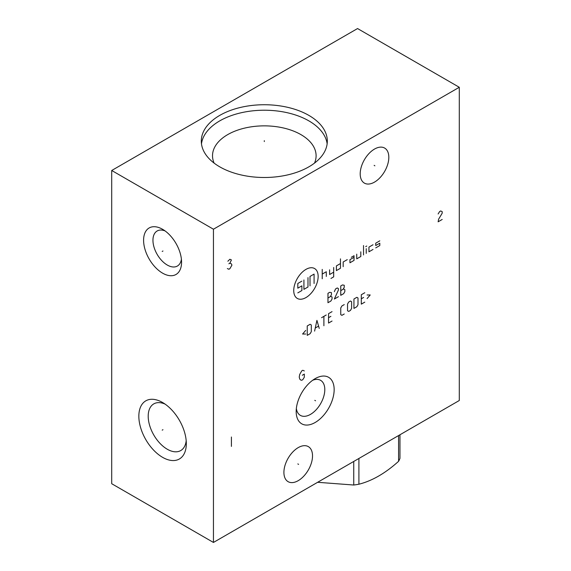 <?xml version="1.0" encoding="UTF-8"?>
<svg xmlns="http://www.w3.org/2000/svg" width="571" height="571" viewBox="0 0 571 571"><rect width="100%" height="100%" fill="white"/><g stroke="black" fill="none" stroke-linecap="round" stroke-linejoin="round"><path stroke-width="0.86" d="M111.716 170.486L111.716 483.723L213.447 542.45L459.284 400.514L459.284 87.277L357.553 28.55L111.716 170.486L213.447 229.214L459.284 87.277M213.447 542.45L213.447 229.214M334.156 389.593A26.851 15.503 -60 0 1 315.171 422.483A26.851 15.503 -60 0 1 296.178 411.52A26.851 15.503 -60 0 1 315.171 378.63A26.851 15.503 -60 0 1 334.156 389.593M388.822 157.325A20.235 11.684 -60 0 1 379.986 177.695A20.235 11.684 -60 0 1 364.391 183.113A20.235 11.684 -60 0 1 360.201 173.848A20.235 11.684 -60 0 1 369.037 153.485A20.235 11.684 -60 0 1 384.626 148.06A20.235 11.684 -60 0 1 388.822 157.325M312.523 455.879A20.235 11.684 -60 0 1 303.693 476.243A20.235 11.684 -60 0 1 288.098 481.667A20.235 11.684 -60 0 1 283.908 472.403A20.235 11.684 -60 0 1 292.737 452.039A20.235 11.684 -60 0 1 308.333 446.615A20.235 11.684 -60 0 1 312.523 455.879M181.571 262.182A26.851 15.503 60 0 1 162.578 273.145A26.851 15.503 60 0 1 143.592 240.255A26.851 15.503 60 0 1 162.578 229.292A26.851 15.503 60 0 1 181.571 262.182M186.317 443.624A33.568 19.378 60 0 1 162.578 457.328A33.568 19.378 60 0 1 138.846 416.216A33.568 19.378 60 0 1 162.585 402.512A33.568 19.378 60 0 1 186.317 443.624M308.861 115.392A63.01 36.38 180 0 1 327.319 141.116A63.01 36.38 180 0 1 288.419 174.726A63.01 36.38 180 0 1 219.749 166.839A63.01 36.38 180 0 1 201.299 141.116A63.01 36.38 180 0 1 240.191 107.505A63.01 36.38 180 0 1 308.861 115.392M201.477 143.856A63.01 36.38 0 0 1 242.404 112.487A63.01 36.38 0 0 1 308.861 120.874A63.01 36.38 180 0 1 327.14 143.856M314.514 163.099A51.79 29.899 180 0 0 316.098 155.762A51.79 29.899 180 0 0 300.931 134.62A51.79 29.899 0 0 0 244.488 128.14A51.79 29.899 0 0 0 212.519 155.762A51.79 29.899 0 0 0 214.104 163.099M296.349 408.529A20.235 11.684 -60 0 0 300.375 415.381A20.235 11.684 -60 0 0 315.97 409.957A20.235 11.684 -60 0 0 324.799 389.593A20.235 11.684 120 0 0 320.609 380.329A20.235 11.684 120 0 0 312.665 380.265M186.189 440.698A26.951 15.56 60 0 1 180.736 450.562A26.951 15.56 60 0 1 159.966 443.339A26.951 15.56 60 0 1 148.203 416.216A26.951 15.56 -120 0 1 153.785 403.883A26.951 15.56 -120 0 1 165.048 404.09M181.407 259.191A20.235 11.684 60 0 1 177.381 266.043A20.235 11.684 60 0 1 161.786 260.619A20.235 11.684 60 0 1 152.949 240.255A20.235 11.684 -120 0 1 157.139 230.991A20.235 11.684 -120 0 1 165.09 230.934M399.971 434.759L399.971 458.327A60.804 35.109 180 0 1 398.587 461.311C385.361 473.245 372.135 480.882 358.909 484.222A60.804 35.109 180 0 1 353.742 485.022L317.64 482.295M398.587 435.559L398.587 461.311M358.909 458.463L358.909 484.222M353.742 461.454L353.742 485.022M264.309 141.558L264.309 140.68L264.309 141.558M162.963 250.997L162.2 251.44L162.963 250.997M162.963 429.699L162.2 430.141L162.963 429.699M314.792 400.335L315.549 400.778M304.322 370.957L302.794 370.272L301.774 370.857L299.739 374.383L299.233 377.024L299.739 379.08L300.76 380.058L301.774 380.25L302.794 379.665L304.322 377.217L304.322 374.084L302.287 375.261M374.133 165.369L374.89 165.811M297.834 463.923L298.597 464.359M305.949 269.391A17.266 9.964 120 0 0 293.737 290.532A17.266 9.964 120 0 0 305.949 297.577A17.266 9.964 120 0 0 318.154 276.435A17.266 9.964 120 0 0 305.949 269.391M347.247 259.641L343.178 261.989L343.178 266.686M340.466 263.552L336.398 265.9L336.398 270.604L340.466 268.249L340.466 258.856M330.973 278.434L333.685 276.864L333.685 267.471M329.617 269.819L329.617 274.515L333.685 272.167M326.291 276.435L326.291 271.739L322.222 274.087M322.222 278.784L322.222 269.391M354.027 257.285L349.959 259.641L349.959 262.767L354.027 260.419L354.027 255.722L351.315 257.285M356.739 254.159L356.739 258.856L360.808 256.507L360.808 251.804M363.527 254.937L363.527 245.544M366.239 253.374L366.239 248.678M365.725 246.622L366.746 246.03M373.02 244.759L368.952 247.107L368.952 251.804L373.02 249.456M379.801 240.841L375.732 243.196L375.732 245.544L379.801 243.196L379.801 245.544L375.732 247.893M307.983 277.613L307.983 287.006L303.915 289.354L303.915 279.961M310.017 285.835L310.017 276.435L314.086 274.087L314.086 283.48M301.881 281.132L297.812 283.48L297.812 288.184L301.881 285.835L301.881 290.532L297.812 292.88M327.968 298.019L330.295 296.677L331.458 294.665L331.458 292.652L329.71 292.316L327.968 293.323L327.968 302.716L330.873 301.038L332.036 299.026L332.036 297.013L330.873 296.342L330.295 296.677M334.363 291.645L335.527 288.962L337.268 287.955L338.432 288.626L338.432 289.968L334.363 299.026L338.432 296.677M340.759 290.639L343.078 289.297L344.242 287.284L344.242 285.264L342.5 284.929L340.759 285.935L340.759 295.335L343.663 293.658L344.827 291.645L344.827 289.633L343.663 288.962L343.078 289.297M305.685 330.438L302.587 334.021L305.685 334.021M307.234 335.363L310.139 333.685L311.302 331.672L311.302 324.956L310.139 324.285L307.234 325.962L307.234 335.363M319.246 328.425L316.926 320.374L314.6 331.109M315.37 327.982L318.475 326.191M323.9 325.741L323.9 316.348M321.573 317.69L326.227 314.999M332.036 311.645L328.546 313.657L328.546 323.058L332.036 321.045M330.873 316.348L328.546 317.69M344.242 304.6L341.922 305.942L340.759 307.955L340.759 314.664L341.922 315.335L344.242 313.993M347.539 310.752L348.703 311.423L350.444 310.417L351.608 308.404L351.608 301.688L350.444 301.017L348.703 302.023L347.539 304.036L347.539 310.752M353.934 308.404L356.839 306.727L358.003 304.714L358.003 297.998L356.839 297.327L353.934 299.004L353.934 308.404M364.783 292.737L361.293 294.757L361.293 304.15L364.783 302.138M363.62 297.441L361.293 298.783M367.11 298.554L370.208 294.979L367.11 294.979M442.19 219.464L438.121 221.812L438.628 219.171L442.19 213.204L442.19 211.634L440.669 210.949L439.649 211.534L438.121 213.982M227.344 268.563L228.871 269.248L229.892 268.663L231.926 265.137L231.419 263.866L229.892 263.181L231.419 259.948L229.892 259.263L227.858 261.225M228.871 263.766L229.892 263.181M231.419 437.008L231.419 446.401"/></g></svg>

